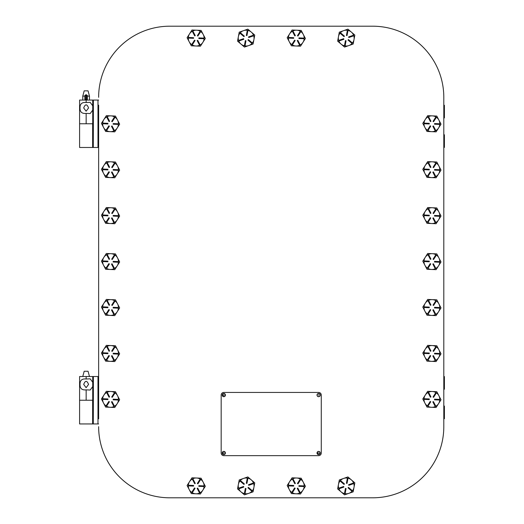 <?xml version="1.0" encoding="UTF-8"?>
<svg xmlns="http://www.w3.org/2000/svg" width="524" height="524" viewBox="0 0 524 524"><rect width="100%" height="100%" fill="white"/><g stroke="black" fill="none" stroke-linecap="round" stroke-linejoin="round"><path stroke-width="0.79" d="M443.802 426.68L443.802 97.32L443.802 426.68A71.12 71.12 0 0 1 372.688 497.8L169.756 497.8L372.688 497.8M98.636 418.84L98.636 105.16M98.636 110.761L98.636 136.771M98.636 142.371L98.636 381.629M98.636 387.229L98.636 413.24M372.688 26.2L169.756 26.2L372.688 26.2A71.12 71.12 0 0 1 443.802 97.32M169.756 497.8A71.12 71.12 0 0 1 98.636 426.68M98.636 97.32A71.12 71.12 0 0 1 169.756 26.2M188.319 37.459L193.585 37.682L193.559 38.311L188.293 38.088L188.319 37.459A7.899 7.899 0 0 1 192.269 31.257L192.825 30.955A7.899 7.899 0 0 1 200.168 31.27L200.705 31.604A7.899 7.899 0 0 1 204.105 38.121L204.085 38.75L198.825 38.534L198.851 37.898L204.111 38.121M204.078 38.75A7.899 7.899 0 0 1 202.919 42.267L202.827 42.411A7.899 7.899 0 0 1 200.142 44.959L199.585 45.254A7.899 7.899 0 0 1 195.956 46.007L195.786 45.994A7.899 7.899 0 0 1 192.243 44.94L191.705 44.605A7.899 7.899 0 0 1 188.299 38.088M205.323 38.488L201.092 30.405L191.974 30.019L187.088 37.721L191.312 45.811L195.786 45.994A7.899 7.899 0 0 0 195.956 46.007L200.43 46.191L202.827 42.411A7.899 7.899 0 0 0 202.919 42.267L205.323 38.488M191.705 44.605L194.528 40.158L195.059 40.499L192.236 44.946M199.585 45.254L197.142 40.584L197.705 40.296L200.142 44.966M200.705 31.604L197.882 36.051L197.352 35.711L200.175 31.263M192.825 30.955L195.262 35.625L194.705 35.92L192.262 31.25M253.708 35.783L248.736 37.532L248.527 36.935L253.498 35.187L253.708 35.783A7.899 7.899 0 0 1 252.345 43.007L251.939 43.492A7.899 7.899 0 0 1 244.996 45.922L244.374 45.811A7.899 7.899 0 0 1 238.8 41.023M238.584 40.427L243.555 38.678L243.765 39.28L238.793 41.023L238.584 40.427A7.899 7.899 0 0 1 238.361 36.732L238.394 36.562A7.899 7.899 0 0 1 239.946 33.202L240.352 32.717A7.899 7.899 0 0 1 243.444 30.68L243.608 30.621A7.899 7.899 0 0 1 247.295 30.287L247.918 30.399A7.899 7.899 0 0 1 253.492 35.193M237.536 41.134L244.459 47.075L253.072 44.049L254.756 35.082L247.832 29.141L243.608 30.621A7.899 7.899 0 0 0 243.444 30.68L239.219 32.16L238.394 36.562A7.899 7.899 0 0 0 238.361 36.732L237.536 41.134M247.918 30.399L246.942 35.573L246.319 35.462L247.295 30.281M240.352 32.717L244.354 36.149L243.942 36.628L239.946 33.202M244.374 45.811L245.35 40.636L245.972 40.754L244.996 45.929M251.939 43.492L247.937 40.06L248.35 39.582L252.345 43.014M188.319 485.25L193.585 485.466L193.559 486.102L188.293 485.879L188.319 485.25A7.899 7.899 0 0 1 192.269 479.041L192.825 478.746A7.899 7.899 0 0 1 200.168 479.06L200.705 479.394A7.899 7.899 0 0 1 204.105 485.912L204.085 486.541L198.825 486.318L198.851 485.689L204.111 485.912M204.078 486.541A7.899 7.899 0 0 1 202.919 490.058L202.827 490.202A7.899 7.899 0 0 1 200.142 492.743L199.585 493.045A7.899 7.899 0 0 1 195.956 493.791L195.786 493.785A7.899 7.899 0 0 1 192.243 492.73L191.705 492.396A7.899 7.899 0 0 1 188.299 485.879M205.323 486.279L201.092 478.189L191.974 477.809L187.088 485.512L191.312 493.595L195.786 493.785A7.899 7.899 0 0 0 195.956 493.791L200.43 493.981L202.827 490.202A7.899 7.899 0 0 0 202.919 490.058L205.323 486.279M191.705 492.396L194.528 487.949L195.059 488.289L192.236 492.737M199.585 493.045L197.142 488.375L197.705 488.08L200.142 492.75M200.705 479.394L197.882 483.842L197.352 483.501L200.175 479.054M192.825 478.746L195.262 483.416L194.705 483.704L192.262 479.034M238.584 488.217L243.555 486.469L243.765 487.065L238.793 488.813L238.584 488.217A7.899 7.899 0 0 1 238.361 484.517L238.394 484.353A7.899 7.899 0 0 1 239.946 480.993L240.352 480.508A7.899 7.899 0 0 1 243.444 478.464L243.608 478.412A7.899 7.899 0 0 1 247.295 478.078L247.918 478.189A7.899 7.899 0 0 1 253.492 482.977L253.708 483.573A7.899 7.899 0 0 1 252.345 490.798L251.939 491.283A7.899 7.899 0 0 1 244.996 493.713L244.374 493.601A7.899 7.899 0 0 1 238.8 488.807M237.536 488.918L244.459 494.859L253.072 491.839L254.756 482.866L247.832 476.925L243.608 478.412A7.899 7.899 0 0 0 243.444 478.464L239.219 479.951L238.394 484.353A7.899 7.899 0 0 0 238.361 484.517L237.536 488.918M253.708 483.573L248.736 485.322L248.527 484.72L253.498 482.977M247.918 478.189L246.942 483.364L246.319 483.246L247.295 478.071M240.352 480.508L244.354 483.94L243.942 484.418L239.946 480.986M244.374 493.601L245.35 488.427L245.972 488.538L244.996 493.719M251.939 491.283L247.937 487.851L248.35 487.372L252.345 490.798M303.298 34.446A7.899 7.899 0 0 1 304.202 38.121L304.182 38.75A7.899 7.899 0 0 1 303.016 42.267L302.924 42.411A7.899 7.899 0 0 1 300.239 44.959L299.676 45.254A7.899 7.899 0 0 1 296.053 46.007L295.883 45.994A7.899 7.899 0 0 1 292.333 44.94L291.796 44.605A7.899 7.899 0 0 1 288.397 38.088L288.416 37.459A7.899 7.899 0 0 1 292.359 31.257L292.916 30.955A7.899 7.899 0 0 1 300.265 31.27L300.802 31.604A7.899 7.899 0 0 1 303.298 34.446L301.189 30.405L292.071 30.019L287.178 37.721L291.409 45.811L295.883 45.994A7.899 7.899 0 0 0 296.053 46.007L300.527 46.191L302.924 42.411A7.899 7.899 0 0 0 303.016 42.267L305.413 38.488L303.298 34.446M288.416 37.459L293.682 37.682L293.656 38.311L288.39 38.088M291.796 44.605L294.619 40.158L295.156 40.499L292.333 44.946M299.676 45.254L297.239 40.584L297.796 40.296L300.239 44.966M300.802 31.604L297.979 36.051L297.442 35.711L300.265 31.263M292.916 30.955L295.359 35.625L294.796 35.92L292.359 31.25M304.182 38.75L298.916 38.534L298.942 37.898L304.208 38.121M352.03 43.492L348.034 40.06L348.447 39.582L352.442 43.014L352.03 43.492A7.899 7.899 0 0 1 345.093 45.922L344.471 45.811A7.899 7.899 0 0 1 338.897 41.023L338.681 40.427L343.652 38.678L343.862 39.28L338.89 41.023M353.798 35.783L348.827 37.532L348.617 36.935L353.589 35.187L353.798 35.783A7.899 7.899 0 0 1 352.436 43.007M340.456 32.724A7.899 7.899 0 0 1 343.541 30.68L343.698 30.621A7.899 7.899 0 0 1 347.386 30.287L348.008 30.399A7.899 7.899 0 0 1 353.582 35.193M338.687 40.427A7.899 7.899 0 0 1 338.458 36.732L338.491 36.562A7.899 7.899 0 0 1 340.043 33.202L340.449 32.717L344.445 36.149L344.032 36.628L340.037 33.202M337.633 41.134L344.556 47.075L353.163 44.049L354.846 35.082L347.923 29.141L343.698 30.621A7.899 7.899 0 0 0 343.541 30.68L339.316 32.16L338.491 36.562A7.899 7.899 0 0 0 338.458 36.732L337.633 41.134M348.008 30.399L347.039 35.573L346.416 35.462L347.386 30.281M344.471 45.811L345.44 40.636L346.063 40.754L345.093 45.929M303.298 482.231A7.899 7.899 0 0 1 304.202 485.912L304.182 486.541A7.899 7.899 0 0 1 303.016 490.058L302.924 490.202A7.899 7.899 0 0 1 300.239 492.743L299.676 493.045A7.899 7.899 0 0 1 296.053 493.791L295.883 493.785A7.899 7.899 0 0 1 292.333 492.73L291.796 492.396A7.899 7.899 0 0 1 288.397 485.879L288.416 485.25A7.899 7.899 0 0 1 292.359 479.041L292.916 478.746A7.899 7.899 0 0 1 300.265 479.06L300.802 479.394A7.899 7.899 0 0 1 303.298 482.231L301.189 478.189L292.071 477.809L287.178 485.512L291.409 493.595L295.883 493.785A7.899 7.899 0 0 0 296.053 493.791L300.527 493.981L302.924 490.202A7.899 7.899 0 0 0 303.016 490.058L305.413 486.279L303.298 482.231M288.416 485.25L293.682 485.466L293.656 486.102L288.39 485.879M291.796 492.396L294.619 487.949L295.156 488.289L292.333 492.737M299.676 493.045L297.239 488.375L297.796 488.08L300.239 492.75M300.802 479.394L297.979 483.842L297.442 483.501L300.265 479.054M292.916 478.746L295.359 483.416L294.796 483.704L292.359 479.034M304.182 486.541L298.916 486.318L298.942 485.689L304.208 485.912M352.03 491.283L348.034 487.851L348.447 487.372L352.442 490.798L352.03 491.283A7.899 7.899 0 0 1 345.093 493.713L344.471 493.601A7.899 7.899 0 0 1 338.897 488.807M353.798 483.573L348.827 485.322L348.617 484.72L353.589 482.977L353.798 483.573A7.899 7.899 0 0 1 352.436 490.798M340.456 480.515A7.899 7.899 0 0 1 343.541 478.464L343.698 478.412A7.899 7.899 0 0 1 347.386 478.078L348.008 478.189A7.899 7.899 0 0 1 353.582 482.977M338.687 488.211A7.899 7.899 0 0 1 338.458 484.517L338.491 484.353A7.899 7.899 0 0 1 340.043 480.993L340.449 480.508L344.445 483.94L344.032 484.418L340.037 480.986M337.633 488.918L344.556 494.859L353.163 491.839L354.846 482.866L347.923 476.925L343.698 478.412A7.899 7.899 0 0 0 343.541 478.464L339.316 479.951L338.491 484.353A7.899 7.899 0 0 0 338.458 484.517L337.633 488.918M348.008 478.189L347.039 483.364L346.416 483.246L347.386 478.071M344.471 493.601L345.44 488.427L346.063 488.538L345.093 493.719M338.681 488.217L343.652 486.469L343.862 487.065L338.89 488.813L338.681 488.217M115.057 117.271L112.228 121.712L111.691 121.372L114.52 116.931L115.057 117.271A7.899 7.899 0 0 1 118.45 123.795L118.424 124.424A7.899 7.899 0 0 1 114.474 130.62M113.911 130.915A7.899 7.899 0 0 1 110.289 131.662L110.119 131.655A7.899 7.899 0 0 1 106.569 130.594L106.031 130.26A7.899 7.899 0 0 1 103.575 127.489L103.497 127.339A7.899 7.899 0 0 1 102.645 123.736L102.665 123.107A7.899 7.899 0 0 1 106.614 116.911L107.178 116.61A7.899 7.899 0 0 1 114.52 116.937M114.763 131.858L119.662 124.162L115.444 116.066L106.333 115.673L101.427 123.369L103.497 127.339A7.899 7.899 0 0 0 103.575 127.489L105.645 131.458L110.119 131.655A7.899 7.899 0 0 0 110.289 131.662L114.763 131.858M107.178 116.61L109.608 121.28L109.051 121.575L106.614 116.904M102.665 123.107L107.924 123.337L107.898 123.965L102.638 123.736M106.031 130.26L108.861 125.819L109.398 126.16L106.569 130.6M118.424 124.424L113.164 124.195L113.191 123.566L118.45 123.795M113.918 130.921L111.481 126.245L112.044 125.957L114.474 130.627L113.918 130.921M436.407 117.271L433.577 121.712L433.047 121.372L435.876 116.931L436.407 117.271A7.899 7.899 0 0 1 439.8 123.795L439.78 124.424A7.899 7.899 0 0 1 435.824 130.62M435.267 130.915A7.899 7.899 0 0 1 431.638 131.662L431.468 131.655A7.899 7.899 0 0 1 427.925 130.594L427.388 130.26A7.899 7.899 0 0 1 424.931 127.489L424.853 127.339A7.899 7.899 0 0 1 423.995 123.736L424.021 123.107A7.899 7.899 0 0 1 427.97 116.911L428.527 116.61A7.899 7.899 0 0 1 435.876 116.937M436.112 131.858L441.012 124.162L436.8 116.066L427.682 115.673L422.783 123.369L424.853 127.339A7.899 7.899 0 0 0 424.931 127.489L427.001 131.458L431.468 131.655A7.899 7.899 0 0 0 431.638 131.662L436.112 131.858M428.527 116.61L430.964 121.28L430.401 121.575L427.97 116.904M424.021 123.107L429.28 123.337L429.254 123.965L423.988 123.736M427.388 130.26L430.217 125.819L430.748 126.16L427.918 130.6M439.78 124.424L434.514 124.195L434.547 123.566L439.806 123.795M435.267 130.921L432.837 126.245L433.394 125.957L435.83 130.627L435.267 130.921M115.051 163.213A7.899 7.899 0 0 1 118.45 169.73L118.424 170.359A7.899 7.899 0 0 1 114.474 176.562L113.918 176.857A7.899 7.899 0 0 1 110.289 177.603L110.119 177.597A7.899 7.899 0 0 1 106.569 176.536L106.031 176.202A7.899 7.899 0 0 1 103.575 173.431L103.497 173.274A7.899 7.899 0 0 1 102.645 169.678L102.665 169.042A7.899 7.899 0 0 1 106.614 162.846L107.178 162.551A7.899 7.899 0 0 1 114.52 162.872L115.057 163.206L112.228 167.654L111.691 167.313L114.52 162.866M114.763 177.793L119.662 170.097L115.444 162.008L106.333 161.608L101.427 169.304L103.497 173.274A7.899 7.899 0 0 0 103.575 173.431L105.645 177.4L110.119 177.597A7.899 7.899 0 0 0 110.289 177.603L114.763 177.793M107.178 162.551L109.608 167.222L109.051 167.51L106.614 162.84M102.665 169.042L107.924 169.272L107.898 169.907L102.638 169.678M106.031 176.202L108.861 171.754L109.398 172.095L106.569 176.536M118.424 170.359L113.164 170.136L113.191 169.501L118.45 169.73M113.918 176.857L111.481 172.186L112.044 171.892L114.474 176.568M436.407 163.213A7.899 7.899 0 0 1 439.8 169.73L439.78 170.359A7.899 7.899 0 0 1 435.824 176.562L435.267 176.857A7.899 7.899 0 0 1 431.638 177.603L431.468 177.597A7.899 7.899 0 0 1 427.925 176.536L427.388 176.202A7.899 7.899 0 0 1 424.931 173.431L424.853 173.274A7.899 7.899 0 0 1 423.995 169.678L424.021 169.042A7.899 7.899 0 0 1 427.97 162.846L428.527 162.551A7.899 7.899 0 0 1 435.876 162.872L436.407 163.206L433.577 167.654L433.047 167.313L435.876 162.866M436.112 177.793L441.012 170.097L436.8 162.008L427.682 161.608L422.783 169.304L424.853 173.274A7.899 7.899 0 0 0 424.931 173.431L427.001 177.4L431.468 177.597A7.899 7.899 0 0 0 431.638 177.603L436.112 177.793M428.527 162.551L430.964 167.222L430.401 167.51L427.97 162.84M424.021 169.042L429.28 169.272L429.254 169.907L423.988 169.678M427.388 176.202L430.217 171.754L430.748 172.095L427.918 176.536M439.78 170.359L434.514 170.136L434.547 169.501L439.806 169.73M435.267 176.857L432.837 172.186L433.394 171.892L435.83 176.568M117.212 219.883A7.899 7.899 0 0 1 114.474 222.497L113.918 222.798A7.899 7.899 0 0 1 110.289 223.538L110.119 223.532A7.899 7.899 0 0 1 106.569 222.471L106.031 222.137A7.899 7.899 0 0 1 103.575 219.366L103.497 219.215A7.899 7.899 0 0 1 102.645 215.613L102.665 214.984A7.899 7.899 0 0 1 106.614 208.781L107.178 208.487A7.899 7.899 0 0 1 114.52 208.814L115.057 209.148A7.899 7.899 0 0 1 118.45 215.665L118.424 216.301A7.899 7.899 0 0 1 117.212 219.883L119.662 216.039L115.444 207.943L106.333 207.55L101.427 215.246L103.497 219.215A7.899 7.899 0 0 0 103.575 219.366L105.645 223.335L110.119 223.532A7.899 7.899 0 0 0 110.289 223.538L114.763 223.735L117.212 219.883M107.178 208.487L109.608 213.157L109.051 213.451L106.614 208.781M102.665 214.984L107.924 215.213L107.898 215.842L102.638 215.613M106.031 222.137L108.861 217.696L109.398 218.03L106.569 222.477M118.424 216.301L113.164 216.071L113.191 215.443L118.45 215.665M115.057 209.148L112.228 213.589L111.691 213.248L114.52 208.807M113.918 222.798L111.481 218.122L112.044 217.833L114.474 222.504M438.562 219.883A7.899 7.899 0 0 1 435.824 222.497L435.267 222.798A7.899 7.899 0 0 1 431.638 223.538L431.468 223.532A7.899 7.899 0 0 1 427.925 222.471L427.388 222.137A7.899 7.899 0 0 1 424.931 219.366L424.853 219.215A7.899 7.899 0 0 1 423.995 215.613L424.021 214.984A7.899 7.899 0 0 1 427.97 208.781L428.527 208.487A7.899 7.899 0 0 1 435.876 208.814L436.407 209.148A7.899 7.899 0 0 1 439.8 215.665L439.78 216.301A7.899 7.899 0 0 1 438.562 219.883L441.012 216.039L436.8 207.943L427.682 207.55L422.783 215.246L424.853 219.215A7.899 7.899 0 0 0 424.931 219.366L427.001 223.335L431.468 223.532A7.899 7.899 0 0 0 431.638 223.538L436.112 223.735L438.562 219.883M428.527 208.487L430.964 213.157L430.401 213.451L427.97 208.781M424.021 214.984L429.28 215.213L429.254 215.842L423.988 215.613M427.388 222.137L430.217 217.696L430.748 218.03L427.918 222.477M439.78 216.301L434.514 216.071L434.547 215.443L439.806 215.665M436.407 209.148L433.577 213.589L433.047 213.248L435.876 208.807M435.267 222.798L432.837 218.122L433.394 217.833L435.83 222.504M115.057 255.083L112.228 259.524L111.691 259.19L114.52 254.743L115.057 255.083A7.899 7.899 0 0 1 118.45 261.607L118.424 262.236A7.899 7.899 0 0 1 114.474 268.439L113.918 268.733L111.481 264.063L112.044 263.769L114.474 268.439M113.911 268.727A7.899 7.899 0 0 1 110.289 269.474L110.119 269.467A7.899 7.899 0 0 1 106.569 268.406L106.031 268.072A7.899 7.899 0 0 1 103.575 265.301L103.497 265.151A7.899 7.899 0 0 1 102.645 261.555L102.665 260.919A7.899 7.899 0 0 1 106.614 254.723L107.178 254.422A7.899 7.899 0 0 1 114.52 254.749M114.763 269.67L119.662 261.974L115.444 253.885L106.333 253.485L101.427 261.181L103.497 265.151A7.899 7.899 0 0 0 103.575 265.301L105.645 269.277L110.119 269.467A7.899 7.899 0 0 0 110.289 269.474L114.763 269.67M107.178 254.422L109.608 259.098L109.051 259.387L106.614 254.716M102.665 260.919L107.924 261.149L107.898 261.777L102.638 261.548M106.031 268.072L108.861 263.631L109.398 263.972L106.569 268.412M118.424 262.236L113.164 262.007L113.191 261.378L118.45 261.607M436.407 255.083L433.577 259.524L433.047 259.19L435.876 254.743L436.407 255.083A7.899 7.899 0 0 1 439.8 261.607L439.78 262.236A7.899 7.899 0 0 1 435.824 268.439L435.267 268.733L432.837 264.063L433.394 263.769L435.83 268.439M435.267 268.727A7.899 7.899 0 0 1 431.638 269.474L431.468 269.467A7.899 7.899 0 0 1 427.925 268.406L427.388 268.072A7.899 7.899 0 0 1 424.931 265.301L424.853 265.151A7.899 7.899 0 0 1 423.995 261.555L424.021 260.919A7.899 7.899 0 0 1 427.97 254.723L428.527 254.422A7.899 7.899 0 0 1 435.876 254.749M436.112 269.67L441.012 261.974L436.8 253.885L427.682 253.485L422.783 261.181L424.853 265.151A7.899 7.899 0 0 0 424.931 265.301L427.001 269.277L431.468 269.467A7.899 7.899 0 0 0 431.638 269.474L436.112 269.67M428.527 254.422L430.964 259.098L430.401 259.387L427.97 254.716M424.021 260.919L429.28 261.149L429.254 261.777L423.988 261.548M427.388 268.072L430.217 263.631L430.748 263.972L427.918 268.412M439.78 262.236L434.514 262.007L434.547 261.378L439.806 261.607M115.051 301.025A7.899 7.899 0 0 1 118.45 307.542L118.424 308.178A7.899 7.899 0 0 1 114.474 314.374L113.918 314.669A7.899 7.899 0 0 1 110.289 315.415L110.119 315.409A7.899 7.899 0 0 1 106.569 314.348M107.178 300.37A7.899 7.899 0 0 1 114.52 300.684L115.057 301.018L112.228 305.466L111.691 305.125L114.52 300.684M106.031 314.014L108.861 309.566L109.398 309.907L106.569 314.354L106.031 314.014A7.899 7.899 0 0 1 103.575 311.243L103.497 311.092A7.899 7.899 0 0 1 102.645 307.49L102.665 306.854A7.899 7.899 0 0 1 106.614 300.658L107.178 300.363L109.608 305.034L109.051 305.328L106.614 300.652M114.763 315.612L119.662 307.916L115.444 299.82L106.333 299.427L101.427 307.116L103.497 311.092A7.899 7.899 0 0 0 103.575 311.243L105.645 315.212L110.119 315.409A7.899 7.899 0 0 0 110.289 315.415L114.763 315.612M102.665 306.854L107.924 307.084L107.898 307.719L102.638 307.49M118.424 308.178L113.164 307.948L113.191 307.313L118.45 307.542M113.918 314.669L111.481 309.998L112.044 309.704L114.474 314.38M436.407 301.025A7.899 7.899 0 0 1 439.8 307.542L439.78 308.178A7.899 7.899 0 0 1 435.824 314.374L435.267 314.669A7.899 7.899 0 0 1 431.638 315.415L431.468 315.409A7.899 7.899 0 0 1 427.925 314.348M428.534 300.37A7.899 7.899 0 0 1 435.876 300.684L436.407 301.018L433.577 305.466L433.047 305.125L435.876 300.684M427.388 314.014L430.217 309.566L430.748 309.907L427.918 314.354L427.388 314.014A7.899 7.899 0 0 1 424.931 311.243L424.853 311.092A7.899 7.899 0 0 1 423.995 307.49L424.021 306.854A7.899 7.899 0 0 1 427.97 300.658L428.527 300.363L430.964 305.034L430.401 305.328L427.97 300.652M436.112 315.612L441.012 307.916L436.8 299.82L427.682 299.427L422.783 307.116L424.853 311.092A7.899 7.899 0 0 0 424.931 311.243L427.001 315.212L431.468 315.409A7.899 7.899 0 0 0 431.638 315.415L436.112 315.612M424.021 306.854L429.28 307.084L429.254 307.719L423.988 307.49M439.78 308.178L434.514 307.948L434.547 307.313L439.806 307.542M435.267 314.669L432.837 309.998L433.394 309.704L435.83 314.38M117.212 357.696A7.899 7.899 0 0 1 114.474 360.309L113.918 360.61A7.899 7.899 0 0 1 110.289 361.35L110.119 361.344A7.899 7.899 0 0 1 106.569 360.283L106.031 359.949A7.899 7.899 0 0 1 103.575 357.178L103.497 357.027A7.899 7.899 0 0 1 102.645 353.425L102.665 352.796A7.899 7.899 0 0 1 106.614 346.6L107.178 346.299A7.899 7.899 0 0 1 114.52 346.626L115.057 346.96A7.899 7.899 0 0 1 118.45 353.484L118.424 354.113A7.899 7.899 0 0 1 117.212 357.696L119.662 353.851L115.444 345.755L106.333 345.362L101.427 353.058L103.497 357.027A7.899 7.899 0 0 0 103.575 357.178L105.645 361.147L110.119 361.344A7.899 7.899 0 0 0 110.289 361.35L114.763 361.547L117.212 357.696M107.178 346.299L109.608 350.975L109.051 351.263L106.614 346.593M102.665 352.796L107.924 353.025L107.898 353.654L102.638 353.425M106.031 359.949L108.861 355.508L109.398 355.848L106.569 360.289M118.424 354.113L113.164 353.883L113.191 353.255L118.45 353.484M115.057 346.96L112.228 351.401L111.691 351.06L114.52 346.619M113.918 360.61L111.481 355.934L112.044 355.645L114.474 360.316M438.562 357.696A7.899 7.899 0 0 1 435.824 360.309L435.267 360.61A7.899 7.899 0 0 1 431.638 361.35L431.468 361.344A7.899 7.899 0 0 1 427.925 360.283L427.388 359.949A7.899 7.899 0 0 1 424.931 357.178L424.853 357.027A7.899 7.899 0 0 1 423.995 353.425L424.021 352.796A7.899 7.899 0 0 1 427.97 346.6L428.527 346.299A7.899 7.899 0 0 1 435.876 346.626L436.407 346.96A7.899 7.899 0 0 1 439.8 353.484L439.78 354.113A7.899 7.899 0 0 1 438.562 357.696L441.012 353.851L436.8 345.755L427.682 345.362L422.783 353.058L424.853 357.027A7.899 7.899 0 0 0 424.931 357.178L427.001 361.147L431.468 361.344A7.899 7.899 0 0 0 431.638 361.35L436.112 361.547L438.562 357.696M428.527 346.299L430.964 350.975L430.401 351.263L427.97 346.593M424.021 352.796L429.28 353.025L429.254 353.654L423.988 353.425M427.388 359.949L430.217 355.508L430.748 355.848L427.918 360.289M439.78 354.113L434.514 353.883L434.547 353.255L439.806 353.484M436.407 346.96L433.577 351.401L433.047 351.06L435.876 346.619M435.267 360.61L432.837 355.934L433.394 355.645L435.83 360.316M115.057 392.895L112.228 397.343L111.691 397.002L114.52 392.555L115.057 392.895A7.899 7.899 0 0 1 118.45 399.419L118.424 400.048A7.899 7.899 0 0 1 114.474 406.251L113.918 406.545L111.481 401.875L112.044 401.581L114.474 406.257M106.038 405.884A7.899 7.899 0 0 1 103.575 403.12L103.497 402.969A7.899 7.899 0 0 1 102.645 399.367L102.665 398.731A7.899 7.899 0 0 1 106.614 392.535L107.178 392.24A7.899 7.899 0 0 1 114.52 392.561M113.911 406.539A7.899 7.899 0 0 1 110.289 407.292L110.119 407.286A7.899 7.899 0 0 1 106.569 406.224L106.031 405.89L108.861 401.443L109.398 401.784L106.569 406.224M114.763 407.482L119.662 399.786L115.444 391.697L106.333 391.297L101.427 398.993L103.497 402.969A7.899 7.899 0 0 0 103.575 403.12L105.645 407.089L110.119 407.286A7.899 7.899 0 0 0 110.289 407.292L114.763 407.482M107.178 392.24L109.608 396.91L109.051 397.199L106.614 392.528M102.665 398.731L107.924 398.961L107.898 399.596L102.638 399.367M118.424 400.048L113.164 399.825L113.191 399.19L118.45 399.419M436.407 392.895L433.577 397.343L433.047 397.002L435.876 392.555L436.407 392.895A7.899 7.899 0 0 1 439.8 399.419L439.78 400.048A7.899 7.899 0 0 1 435.824 406.251L435.267 406.545L432.837 401.875L433.394 401.581L435.83 406.257M427.394 405.884A7.899 7.899 0 0 1 424.931 403.12L424.853 402.969A7.899 7.899 0 0 1 423.995 399.367L424.021 398.731A7.899 7.899 0 0 1 427.97 392.535L428.527 392.24A7.899 7.899 0 0 1 435.876 392.561M435.267 406.539A7.899 7.899 0 0 1 431.638 407.292L431.468 407.286A7.899 7.899 0 0 1 427.925 406.224L427.388 405.89L430.217 401.443L430.748 401.784L427.918 406.224M436.112 407.482L441.012 399.786L436.8 391.697L427.682 391.297L422.783 398.993L424.853 402.969A7.899 7.899 0 0 0 424.931 403.12L427.001 407.089L431.468 407.286A7.899 7.899 0 0 0 431.638 407.292L436.112 407.482M428.527 392.24L430.964 396.91L430.401 397.199L427.97 392.528M424.021 398.731L429.28 398.961L429.254 399.596L423.988 399.367M439.78 400.048L434.514 399.825L434.547 399.19L439.806 399.419M223.807 392.437A2.633 2.633 0 0 0 221.174 395.07L221.174 453.024A2.633 2.633 0 0 0 223.807 455.657L318.638 455.657A2.633 2.633 0 0 0 321.271 453.024L321.271 395.07A2.633 2.633 0 0 0 318.638 392.437L223.807 392.437M223.696 394.834L223.918 395.312L223.696 394.834M318.533 394.827L318.736 395.312L318.533 394.827M223.768 452.762L223.846 453.28L223.768 452.762M318.513 452.788L318.756 453.253L318.513 452.788M443.802 405.609L444.411 406.211L444.411 418.728L443.802 418.728M443.802 376.579L444.411 376.579L444.411 389.09L443.802 389.699M443.802 134.301L444.411 134.91L444.411 147.421L443.802 147.421M443.802 105.272L444.411 105.272L444.411 117.789L443.802 118.391M93.285 147.473L92.63 147.473L92.63 123.762L79.589 123.762L93.37 123.762L93.285 147.473L98.636 147.473M92.63 147.473L79.589 147.473L79.589 100.058L85.726 100.058L85.726 94.792L84.803 95.715L84.803 99.134L84.803 96.108L82.772 96.108L84.187 90.842L88.058 90.842L89.473 96.108L87.436 96.108L87.436 95.715L87.436 98.944M93.37 123.762L93.377 100.058L92.715 100.058L92.715 123.762L92.715 110.125L90.187 113.557L86.152 113.387C81.967 113.826 79.917 112.018 80.008 107.964C79.917 103.903 81.967 102.095 86.152 102.534L90.187 102.363L92.715 105.796L92.715 110.125M83.689 107.964L86.119 111.219L88.556 107.964C86.932 103.831 85.314 103.831 83.689 107.964M85.726 94.792L86.519 94.792L86.519 100.058L92.715 100.058L92.715 105.796M93.377 100.058L97.981 100.058L97.981 147.473M98.636 100.058L97.981 100.058M84.803 96.108L84.803 95.715M82.772 376.527L84.187 371.261L88.058 371.261L89.473 376.527M93.285 423.942L92.63 423.942L92.63 400.238L79.589 400.238L93.37 400.238L93.285 423.942L98.636 423.942M92.63 423.942L79.589 423.942L79.589 376.527L92.715 376.527L92.715 400.238L92.715 386.594L90.187 390.026L86.152 389.856C81.967 390.295 79.917 388.487 80.008 384.433C79.917 380.372 81.967 378.564 86.152 379.003L90.187 378.832L92.715 382.265L92.715 386.594M93.37 400.238L93.377 376.527L92.715 376.527L92.715 382.265M83.689 384.433L86.119 387.688L88.556 384.433C86.932 380.3 85.314 380.3 83.689 384.433M93.377 376.527L97.981 376.527L97.981 423.942M98.636 376.527L97.981 376.527M225.274 394.389A1.618 1.618 0 0 1 224.488 396.537A1.618 1.618 0 0 1 222.34 395.751A1.618 1.618 0 0 1 223.126 393.603A1.618 1.618 0 0 1 225.274 394.389C224.167 400.853 220.034 390.78 225.274 394.389M320.125 394.448A1.618 1.618 0 0 1 319.26 396.563A1.618 1.618 0 0 1 317.144 395.699A1.618 1.618 0 0 1 318.009 393.583A1.618 1.618 0 0 1 320.125 394.448L320.046 395.869L318.874 396.675L317.629 396.341L317.079 395.509L317.334 394.107L318.599 393.452L320.125 394.448M225.405 452.775A1.618 1.618 0 0 1 224.056 454.622A1.618 1.618 0 0 1 222.209 453.267A1.618 1.618 0 0 1 223.565 451.419A1.618 1.618 0 0 1 225.405 452.775C222.713 458.683 221.22 447.896 225.405 452.775M320.066 452.264A1.618 1.618 0 0 1 319.391 454.452A1.618 1.618 0 0 1 317.203 453.777A1.618 1.618 0 0 1 317.878 451.59A1.618 1.618 0 0 1 320.066 452.264C318.71 458.906 315.048 448.544 320.066 452.264M86.152 100.058L86.152 102.534M86.152 113.387L86.152 123.762M86.152 376.527L86.152 379.003M86.152 389.856L86.152 400.238M89.473 100.058L89.473 96.108M82.772 100.058L82.772 96.108M87.436 99.134L86.519 100.058L85.726 100.058L84.803 99.134M86.519 94.792L87.436 95.715"/></g></svg>
